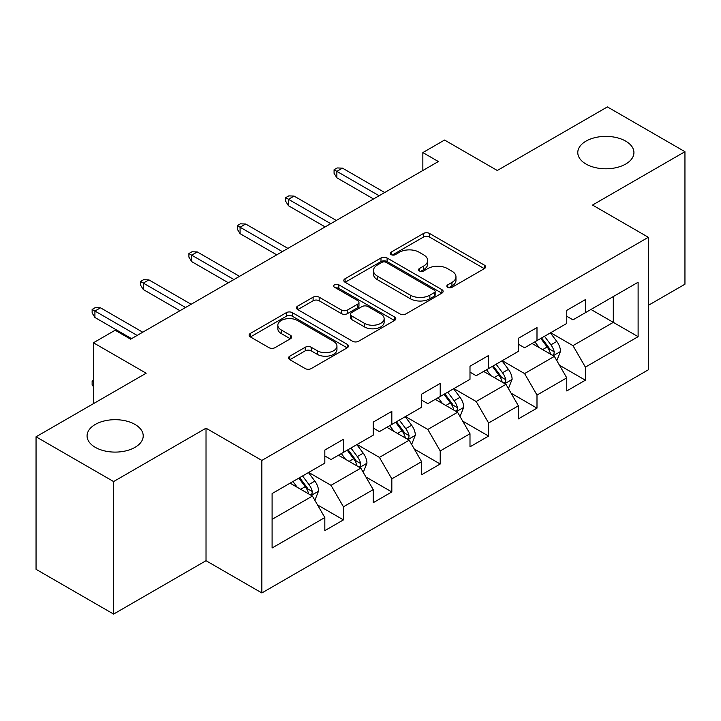 <?xml version="1.0" encoding="UTF-8"?>
<svg xmlns="http://www.w3.org/2000/svg" width="721" height="721" viewBox="0 0 721 721"><rect width="100%" height="100%" fill="white"/><g stroke="black" fill="none" stroke-linecap="round" stroke-linejoin="round"><path stroke-width="1.08" d="M447.75 287.309A3.01 1.739 0 0 0 452.013 287.309L484.359 268.627A4.308 2.487 0 0 0 485.621 266.869A4.308 2.487 0 0 0 484.359 265.112L429.554 233.478A4.308 2.487 0 0 0 423.47 233.478L391.115 252.152A3.01 1.739 0 0 0 390.232 253.377A3.01 1.739 0 0 0 391.115 254.612A3.01 1.739 0 0 0 395.378 254.612L399.569 252.197A13.78 7.958 0 0 1 419.054 252.197L423.624 254.828A13.78 7.958 0 0 1 427.652 260.452A13.78 7.958 0 0 1 423.624 266.085L419.433 268.5A3.01 1.739 0 0 0 418.55 269.726A3.01 1.739 0 0 0 419.433 270.961A3.01 1.739 0 0 0 423.696 270.961L427.886 268.545A13.78 7.958 0 0 1 447.371 268.545L451.932 271.177A13.78 7.958 0 0 1 455.969 276.801A13.78 7.958 0 0 1 451.932 282.425L447.75 284.849A3.01 1.739 0 0 0 446.867 286.075A3.01 1.739 0 0 0 447.75 287.309L447.75 284.849M134.998 424.435A28.074 16.204 0 0 0 104.401 420.92A28.074 16.204 0 0 0 87.07 435.89A28.074 16.204 0 0 0 95.298 447.353A28.074 16.204 0 0 0 125.887 450.868A28.074 16.204 0 0 0 143.218 435.89A28.074 16.204 0 0 0 134.998 424.435M625.702 141.127A28.074 16.204 0 0 0 595.113 137.612A28.074 16.204 0 0 0 577.782 152.582A28.074 16.204 0 0 0 586.002 164.046A28.074 16.204 0 0 0 616.599 167.56A28.074 16.204 0 0 0 633.93 152.582A28.074 16.204 0 0 0 625.702 141.127M289.806 356.165A4.308 2.487 0 0 0 288.544 357.922A4.308 2.487 0 0 0 289.806 359.68L305.181 368.557A4.308 2.487 0 0 0 311.274 368.557L347.198 347.819A4.308 2.487 0 0 0 348.459 346.062A4.308 2.487 0 0 0 347.198 344.305L292.393 312.662A4.308 2.487 0 0 0 286.309 312.662L250.376 333.408A4.308 2.487 0 0 0 249.115 335.166A4.308 2.487 0 0 0 250.376 336.923L268.951 347.639A4.308 2.487 0 0 0 275.043 347.639L290.419 338.771A4.308 2.487 0 0 0 291.681 337.004A4.308 2.487 0 0 0 290.419 335.247L281.208 329.93A11.518 6.651 0 0 1 277.837 325.234A11.518 6.651 0 0 1 284.939 319.088A11.518 6.651 0 0 1 297.494 320.53L333.571 341.357A11.518 6.651 0 0 1 336.95 346.062A11.518 6.651 0 0 1 329.839 352.209A11.518 6.651 0 0 1 317.285 350.767L311.274 347.288A4.308 2.487 0 0 0 305.181 347.288L289.806 356.165L289.806 359.68M648.35 305.344L684.95 284.209L684.95 151.689L607.406 106.915L497.292 170.489L444.56 140.045L422.848 152.582L438.359 161.54L130.654 339.185L115.144 330.236L93.433 342.772L93.433 403.661M113.594 481.556L113.594 614.085L206.026 560.713L206.026 428.193L113.594 481.556L36.05 436.791L146.165 373.217L93.433 342.772M206.026 428.193L261.858 460.431L648.35 237.29L648.35 369.81L261.858 592.95L261.858 460.431M684.95 151.689L592.518 205.052L648.35 237.29M399.876 313.896A4.308 2.487 0 0 0 405.959 313.896L441.883 293.15A4.308 2.487 0 0 0 443.145 291.392A4.308 2.487 0 0 0 441.883 289.635L387.087 257.992A4.308 2.487 0 0 0 380.994 257.992L345.071 278.739A4.308 2.487 0 0 0 343.809 280.496A4.308 2.487 0 0 0 345.071 282.253L399.876 313.896M335.77 287.958A3.01 1.739 0 0 1 338.825 288.382L338.825 284.804L394.54 316.97A4.308 2.487 0 0 1 395.802 318.727A4.308 2.487 0 0 1 394.54 320.485L358.616 341.231A4.308 2.487 0 0 1 352.524 341.231L297.728 309.588L297.728 306.074A4.308 2.487 0 0 0 296.466 307.831A4.308 2.487 0 0 0 297.728 309.588M297.728 306.074L313.103 297.196A4.308 2.487 0 0 1 319.187 297.196L341.412 310.03A4.308 2.487 0 0 0 347.504 310.03L357.706 304.136A4.308 2.487 0 0 0 358.968 302.378A4.308 2.487 0 0 0 357.706 300.621L334.562 287.264A3.01 1.739 0 0 1 333.679 286.03A3.01 1.739 0 0 1 335.544 284.425A3.01 1.739 0 0 1 338.825 284.804M113.594 614.085L36.05 569.311L36.05 436.791M317.537 504.934L343.439 519.886L343.439 506.809L373.217 489.622L373.217 502.69L391.827 491.947L391.827 478.87L421.605 461.683L421.605 474.751L440.216 464.009L440.216 450.94L469.993 433.745L469.993 446.822L488.604 436.07L488.604 423.002L518.381 405.806L518.381 418.883L536.992 408.14L536.992 395.063L566.769 377.867L566.769 390.944L585.38 380.201L585.38 367.124L638.112 336.68L638.112 282.244L613.301 296.565L613.301 322.359L638.112 336.68M343.439 519.886L324.829 530.629L324.829 517.552L272.096 547.996L272.096 493.561L324.829 463.116L324.829 450.039L343.439 439.296L343.439 452.364L373.217 435.178L373.217 422.1L391.827 411.358L391.827 424.435L421.605 407.239L421.605 394.171L440.216 383.419L440.216 396.496L469.993 379.3L469.993 366.232L488.604 355.489L488.604 368.557L518.381 351.37L518.381 338.293L536.992 327.55L536.992 340.618L566.769 323.432L566.769 310.354L585.38 299.612L585.38 312.689L638.112 282.244M338.473 455.23L360.806 468.127L331.029 485.323L308.696 472.426M324.829 455.951L331.029 459.529L343.439 452.364M331.029 485.323L343.439 506.809M360.806 468.127L373.217 489.622M386.862 427.301L409.195 440.189L379.417 457.384L357.084 444.487M373.217 428.013L379.417 431.6L391.827 424.435M379.417 457.384L391.827 478.87M409.195 440.189L421.605 461.683M435.25 399.362L457.583 412.259L427.805 429.446L405.472 416.549M421.605 400.074L427.805 403.661L440.216 396.496M427.805 429.446L440.216 450.94M457.583 412.259L469.993 433.745M483.638 371.423L505.971 384.32L476.193 401.507L453.86 388.619M469.993 372.144L476.193 375.722L488.604 368.557M476.193 401.507L488.604 423.002M505.971 384.32L518.381 405.806M532.026 343.484L554.368 356.381L524.591 373.577L502.249 360.68M518.381 344.205L524.591 347.783L536.992 340.618M524.591 373.577L536.992 395.063M554.368 356.381L566.769 377.867M590.968 309.462L613.301 322.359L572.979 345.638L550.637 332.741M566.769 316.267L572.979 319.845L585.38 312.689M572.979 345.638L585.38 367.124M206.026 560.713L261.858 592.95M422.848 152.582L422.848 170.489M272.096 519.345L312.418 496.066L290.085 483.169M312.418 496.066L324.829 517.552M559.478 365.25L585.38 380.201M511.09 393.179L536.992 408.14M462.702 421.118L488.604 436.07M414.314 449.057L440.216 464.009M365.926 476.996L391.827 491.947M448.949 287.733L451.932 286.012A13.78 7.958 0 0 0 455.969 280.388L455.969 276.801M427.652 260.452L427.652 264.039A13.78 7.958 0 0 1 423.624 269.663L420.64 271.384M484.305 268.663L429.554 237.056A4.308 2.487 0 0 0 423.47 237.056L392.323 255.036M441.829 293.186L387.087 261.579A4.308 2.487 0 0 0 380.994 261.579L345.125 282.29M434.276 292.627A3.01 1.739 0 0 0 435.16 291.392A3.01 1.739 0 0 0 434.276 290.166L386.168 262.39A3.01 1.739 0 0 0 381.905 262.39L377.498 264.94A13.78 7.958 0 0 0 373.46 270.564A13.78 7.958 0 0 0 377.498 276.188L410.375 295.168A13.78 7.958 0 0 0 429.86 295.168L434.276 292.627L434.276 296.205A3.01 1.739 0 0 0 435.16 294.979L435.16 291.392M373.46 270.564L373.46 274.142A13.78 7.958 0 0 0 377.498 279.766L377.498 276.188M434.276 296.205L429.86 298.755A13.78 7.958 0 0 1 410.375 298.755L377.498 279.766M297.782 309.615L313.103 300.774L313.103 297.196M358.968 302.378L358.968 305.965A4.308 2.487 0 0 1 357.706 307.723L347.504 313.608A4.308 2.487 0 0 1 341.412 313.608L319.187 300.774A4.308 2.487 0 0 0 313.103 300.774M338.825 288.382L394.486 320.521M364.475 323.341A11.518 6.651 0 0 0 377.029 324.783A11.518 6.651 0 0 0 384.14 318.637A11.518 6.651 0 0 0 380.769 313.941L368.052 306.596A4.308 2.487 0 0 0 361.969 306.596L351.767 312.49A4.308 2.487 0 0 0 350.505 314.248A4.308 2.487 0 0 0 351.767 316.005L364.475 323.341L364.475 326.919A11.518 6.651 0 0 0 377.029 328.361A11.518 6.651 0 0 0 384.14 322.224L384.14 318.637M350.505 314.248L350.505 317.826A4.308 2.487 0 0 0 351.767 319.583L351.767 316.005M364.475 326.919L351.767 319.583M336.95 346.062L336.95 349.64A11.518 6.651 0 0 1 329.839 355.786A11.518 6.651 0 0 1 317.285 354.344L311.274 350.875A4.308 2.487 0 0 0 305.181 350.875L289.869 359.716M277.837 325.234L277.837 328.812A11.518 6.651 0 0 0 281.208 333.517L281.208 329.93M290.356 338.798L281.208 333.517M347.143 347.855L292.393 316.249A4.308 2.487 0 0 0 286.309 316.249L250.439 336.95M556.81 360.626L560.505 351.334A11.626 6.714 -120 0 0 556.792 341.43L550.393 332.886M539.236 347.648L534.883 341.844M552.565 355.345L553.971 353.858L554.224 351.83A11.626 6.714 -120 0 0 550.898 344.836L544.499 336.292M541.588 337.969L548.69 347.45A5.921 3.416 60 0 1 549.763 349.252L554.224 351.83M540.777 338.437L547.176 346.981A11.626 6.714 60 0 1 550.502 353.975M379.111 195.742L336.86 171.355L336.86 177.799L334.075 173.319L334.075 169.741L336.86 171.355L342.448 168.128L384.69 192.525M336.86 177.799L373.523 198.969M334.075 169.741L337.176 167.948L342.448 168.128M508.422 388.565L512.117 379.264A11.626 6.714 -120 0 0 508.404 369.368L502.005 360.824M490.848 375.578L486.495 369.774M504.177 383.284L505.583 381.788L505.836 379.76A11.626 6.714 -120 0 0 502.51 372.775L496.111 364.222M493.2 365.907L500.302 375.389A5.921 3.416 60 0 1 501.374 377.182L505.836 379.76M492.389 366.376L498.788 374.92A11.626 6.714 60 0 1 502.113 381.914M460.034 416.504L463.729 407.203A11.626 6.714 -120 0 0 460.016 397.307L453.617 388.763M442.46 403.517L438.107 397.713M455.789 411.213L457.195 409.726L457.447 407.698A11.626 6.714 -120 0 0 454.122 400.705L447.723 392.161M444.812 393.846L451.914 403.327A5.921 3.416 60 0 1 452.986 405.121L457.447 407.698M444.001 394.315L450.4 402.859A11.626 6.714 60 0 1 453.725 409.852M330.723 223.681L288.472 199.293L288.472 205.737L285.687 201.258L285.687 197.68L288.472 199.293L294.06 196.067L336.301 220.455M288.472 205.737L325.135 226.908M285.687 197.68L288.788 195.887L294.06 196.067M282.335 251.62L240.084 227.223L240.084 233.676L237.299 229.197L237.299 225.619L240.084 227.223L245.672 224.006L287.913 248.394M240.084 233.676L276.747 254.837M237.299 225.619L240.399 223.825L245.672 224.006M411.646 444.433L415.341 435.142A11.626 6.714 -120 0 0 411.628 425.246L405.229 416.693M394.063 431.455L389.719 425.651M407.401 439.152L408.807 437.665L409.059 435.637A11.626 6.714 -120 0 0 405.734 428.644L399.335 420.1M396.424 421.776L403.526 431.257A5.921 3.416 60 0 1 404.598 433.06L409.059 435.637M395.613 422.245L402.012 430.798A11.626 6.714 60 0 1 405.337 437.782M363.258 472.372L366.953 463.08A11.626 6.714 -120 0 0 363.24 453.176L356.841 444.632M345.674 459.394L341.33 453.59M359.013 467.091L360.419 465.604L360.671 463.576A11.626 6.714 -120 0 0 357.346 456.582L350.947 448.038M348.036 449.715L355.138 459.196A5.921 3.416 60 0 1 356.21 460.998L360.671 463.576M347.225 450.183L353.623 458.727A11.626 6.714 60 0 1 356.949 465.721M314.87 500.311L318.565 491.01A11.626 6.714 -120 0 0 314.852 481.114L308.453 472.57M297.286 487.333L292.942 481.52M310.625 495.03L312.031 493.543L312.283 491.506A11.626 6.714 -120 0 0 308.958 484.521L302.559 475.968M299.648 477.653L306.749 487.135A5.921 3.416 60 0 1 307.822 488.937L312.283 491.506M298.836 478.122L305.235 486.666A11.626 6.714 60 0 1 308.561 493.66M93.433 386.726L92.135 384.644L92.135 381.058L93.433 380.309M93.433 381.815L92.135 381.058M233.946 279.559L191.696 255.162L191.696 261.615L188.911 257.136L188.911 253.549L191.696 255.162L197.284 251.944L239.525 276.332M191.696 261.615L228.359 282.776M188.911 253.549L192.011 251.764L197.284 251.944M185.558 307.488L143.308 283.101L143.308 289.545L140.523 285.074L140.523 281.487L143.308 283.101L148.896 279.874L191.137 304.271M143.308 289.545L179.971 310.715M140.523 281.487L143.623 279.694L148.896 279.874M137.17 335.427L94.92 311.039L94.92 317.483L92.135 313.004L92.135 309.426L94.92 311.039L100.507 307.813L142.749 332.201M94.92 317.483L131.583 338.654M92.135 309.426L95.235 307.633L100.507 307.813M451.932 286.012L451.932 282.425M419.433 270.961L419.433 268.5M423.624 269.663L423.624 266.085M391.115 254.612L391.115 252.152M423.47 237.056L423.47 233.478M429.554 237.056L429.554 233.478M484.359 268.627L484.359 265.112M345.071 282.253L345.071 278.739M380.994 261.579L380.994 257.992M387.087 261.579L387.087 257.992M441.883 293.15L441.883 289.635M410.375 298.755L410.375 295.168M429.86 298.755L429.86 295.168M319.187 300.774L319.187 297.196M341.412 313.608L341.412 310.03M347.504 313.608L347.504 310.03M357.706 307.723L357.706 304.136M394.54 320.485L394.54 316.97M305.181 350.875L305.181 347.288M311.274 350.875L311.274 347.288M317.285 354.344L317.285 350.767M290.419 338.771L290.419 335.247M250.376 336.923L250.376 333.408M286.309 316.249L286.309 312.662M292.393 316.249L292.393 312.662M347.198 347.819L347.198 344.305M553.214 355.714L560.424 351.56M550.898 344.836L556.792 341.43M542.634 349.604L547.176 346.981M504.826 383.653L512.036 379.489M502.51 372.775L508.404 369.368M494.245 377.543L498.788 374.92M456.438 411.592L463.648 407.428M454.122 400.705L460.016 397.307M445.857 405.481L450.4 402.859M408.05 439.531L415.26 435.367M405.734 428.644L411.628 425.246M397.469 433.42L402.012 430.798M359.662 467.469L366.872 463.306M357.346 456.582L363.24 453.176M349.081 461.359L353.623 458.727M311.274 495.399L318.484 491.235M308.958 484.521L314.852 481.114M300.693 489.289L305.235 486.666"/></g></svg>
